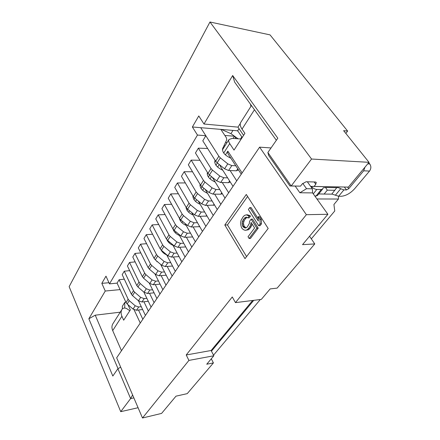 <?xml version="1.0" encoding="UTF-8"?>
<svg xmlns="http://www.w3.org/2000/svg" width="440" height="440" viewBox="0 0 440 440"><rect width="100%" height="100%" fill="white"/><g stroke="black" fill="none" stroke-linecap="round" stroke-linejoin="round"><path stroke-width="0.66" d="M209.968 22L311.548 159.032L369.012 162.327L343.618 130.675L347.633 131.076L270.05 34.887L209.968 22L69.146 286.649L120.731 411.675L138.083 407.721M253.737 300.339L211.464 351.17M316.943 198.968L338.465 199.029L333.922 204.485L334.757 210.986L311.322 238.854M260.321 299.514L213.532 355.157M125.868 302.159L124.779 302.423L124.762 308.05M108.961 282.722L101.822 283.349L105.985 276.161L109.478 283.872L197.466 135.053L192.374 126.984L198.77 115.946L203.99 124.02L232.667 75.515L234.636 82.109L276.353 140.283M289.922 185.983L300.531 186.142L291.214 185.955L267.878 152.504L268.675 155.469L289.922 185.983L291.214 185.955L311.548 159.032M232.667 75.515L277.811 138.182L267.878 152.504M101.822 283.349L105.248 291.033L120.082 289.608M118.025 368.654L95.243 315.183L88.847 318.769L105.248 291.033M88.847 318.769L112.822 376.041L117.898 368.726L130.614 398.585L132.605 394.961M120.731 411.675L130.614 398.585L133.859 397.887M310.657 186.395L348.392 187.099L369.012 162.327M300.531 186.142L302.231 183.926L306.103 181.753L315.414 182.001L316.261 182.358L315.793 184.239L314.083 186.412L310.651 186.389M348.392 187.099L314.083 186.412M347.633 131.076L345.818 133.419M338.553 196.257L338.465 199.029M239.025 128.673L237.672 130.796L242.22 137.478M192.374 126.984L237.672 130.796M203.99 124.02L237.974 127.133L243.595 135.355M240.29 123.492L237.974 127.133M311.201 186.406C313.005 188.271 314.87 189.294 316.789 189.459L321.261 189.53L322.663 189.019L317.416 195.575L314.886 196.097M318.736 193.924L324.137 194.062L327.289 190.163L325.562 187.484L336.749 187.698C337.755 187.396 339.086 187.743 340.725 188.738L343.915 189.893L346.517 189.931L348.761 188.672L363.671 170.808L364.997 167.151M331.843 194.024L338.635 196.257L341.231 196.273C345.873 195.861 350.334 193.364 354.607 188.777L369.523 171.072C371.195 168.674 371.278 166.304 369.765 163.972L368.726 162.673M250.421 104.121L250.949 106.337M295.18 186.087L299.86 192.759L306.543 188.705L302.736 183.365M307.346 181.786L312.384 188.799L312.598 192.902L299.86 192.759M312.598 192.902L327.899 214.286L302.539 244.651L314.776 243.931L309.551 236.258M271.04 147.939L259.606 147.153L306.372 214.681L327.899 214.286M251.444 105.55L240.719 122.447C239.734 124.097 240.174 126.319 242.028 129.113L244.915 133.32L234.025 150.101L229.719 143.594C228.635 141.895 228.399 140.52 229.02 139.48L232.298 138.353L241.203 139.04M259.606 147.153L116.666 357.814L142.489 418L161.59 413.408L175.995 396.16L187.242 393.635L213.417 362.912L206.734 364.216L213.846 355.768L188.914 360.41L186.225 354.97L232.276 296.967L235.483 302.632L261.332 299.387L270.155 288.915L277.129 288.123L314.776 243.931M188.914 360.41L142.489 418M306.372 214.681L235.483 302.632M246.301 194.458L268.18 228.47L245.003 258.643L224.807 225.005L246.301 194.458M252.648 300.476L211.118 350.504L213.846 355.768M312.384 188.799L306.543 188.705M211.294 358.793L213.417 362.912M129.833 310.712L126.539 308.534C124.685 307.752 123.255 307.918 122.254 309.034L122.045 309.337C120.835 311.327 120.791 313.638 121.913 316.267L123.684 320.194L130.361 309.903L127.936 304.651M169.026 242.776L169.527 241.995M162.85 252.401L163.224 251.818M156.844 261.756L157.091 261.371M122.045 309.337L112.926 323.702C111.705 325.705 111.634 328.009 112.706 330.611L121.479 350.719M225.412 154.907L227.832 151.135C227.42 152.02 227.651 153.191 228.531 154.649L241.263 174.18M217.602 167.085L219.257 164.5M210.023 178.888L211.486 176.605M202.681 190.333L203.957 188.342M195.547 201.443L196.653 199.722M188.628 212.229L189.569 210.76M181.907 222.706L182.694 221.474M175.373 232.881L176.017 231.886M205.106 189.277L217.267 209.55M212.316 177.281L225.016 198.127M219.83 164.962L220.589 166.766L233.013 186.346M124.779 302.423L122.364 306.235L122.347 308.913M95.243 315.183L120.241 312.18M120.676 367.169L117.898 368.726M322.663 189.019L323.169 187.841L325.562 187.484M336.749 187.698L331.755 194.139L324.137 194.062M327.289 190.163L334.911 190.278M211.118 350.504L186.225 354.97M247.594 196.471L227.464 224.928L224.807 225.005M227.464 224.928L246.576 256.603M258.72 225.726L260.073 225.681L261.476 223.823L260.123 223.861L259.952 219.527L258.165 216.733L258.329 221.056L249.744 207.597L248.397 209.473L258.72 225.726L260.123 223.861M258.165 216.733L259.518 216.706L261.311 219.5L261.476 223.823M258.242 218.768L251.091 207.587L249.744 207.597M246.868 217.338L244.36 220.066L243.452 223.201L244.063 226.149L246.054 227.838M249.189 216.051L247.841 217.899L249.189 217.872L250.536 216.024L249.189 216.051L246.345 214.863L244.596 215.38L243.276 216.568L241.076 220.253L240.614 222.783L240.801 225.044L241.417 227.348L242.259 228.718L243.755 229.834L245.273 230.313L247.027 229.845L248.358 228.679L249.706 228.63L248.369 229.796L245.273 230.313M246.345 214.863L247.693 214.836L250.536 216.024M249.706 228.63L251.053 226.815L249.706 226.859L250.619 224.983L251.097 222.415L254.606 227.981L248.028 236.764L249.106 238.507L250.454 238.447L258.214 228.151L252.494 219.115L251.141 219.148L256.861 228.195L249.106 238.507M252.131 224.054L251.053 226.815M261.311 219.5L259.952 219.527M251.141 219.148L249.563 221.298L249.31 223.559L247.28 226.952L246.174 227.816L245.08 228.03L243.144 226.875L244.486 226.831M258.214 228.151L256.861 228.195M251.966 224.945L250.619 224.983M249.706 226.859L248.358 228.679M248.369 229.796L247.027 229.845M249.222 215.276L247.874 215.298M246.785 217.36L245.438 217.388L246.532 217.146L247.841 217.899M245.685 218.24L244.338 218.268L245.438 217.388M244.36 220.066L243.018 220.094L244.338 218.268M243.689 221.617L242.347 221.65L243.018 220.094M243.452 223.201L242.11 223.24L242.347 221.65M243.65 224.823L242.308 224.862L242.11 223.24M244.063 226.149L242.721 226.193L242.308 224.862M242.721 226.193L243.144 226.875M245.344 227.557L244.002 227.601M200.734 127.71L218.84 156.239L220.33 157.856L217.168 162.816L215.688 161.205L202.95 141.081M142.621 309.529L136.505 310.266L133.062 309.084L127.155 303.974L126.033 302.517L117.09 283.118L109.478 283.872M124.306 279.158L119.114 279.757L128.139 299.195L129.272 300.658L127.155 303.974M148.274 301.279L141.961 301.989L138.479 300.773L132.489 295.614L131.346 294.145L122.26 274.813M129.651 270.633L124.262 271.211L133.507 290.736L134.662 292.204L132.489 295.614M154.088 292.815L147.56 293.486L144.04 292.248L137.962 287.029L136.796 285.549L127.496 266.134M135.146 261.888L129.547 262.433L139.018 282.046L140.195 283.531L137.962 287.029M160.061 284.125L153.312 284.757L149.754 283.486L143.583 278.212L142.395 276.721L132.869 257.224M140.795 252.912L134.97 253.424L144.678 273.125L145.877 274.621L143.583 278.212M166.21 275.198L159.22 275.792L155.623 274.483L149.358 269.154L148.154 267.658L138.386 248.078M146.608 243.7L140.542 244.173L150.496 263.956L151.712 265.463L149.358 269.154M172.535 266.035L165.291 266.574L161.656 265.238L155.293 259.848L154.061 258.335L144.051 238.684M152.587 234.245L146.267 234.669L156.475 254.535L157.713 256.053L155.293 259.848M179.042 256.619L171.534 257.098L167.86 255.728L161.398 250.278L160.144 248.754L149.875 229.031M158.746 224.532L152.147 224.901L162.619 244.849L163.884 246.373L161.398 250.278M185.746 246.928L177.958 247.352L174.24 245.944L167.673 240.438L166.392 238.904L155.859 219.109M165.088 214.555L158.191 214.863L168.944 234.883L170.231 236.418L167.673 240.438M192.643 236.946L184.564 237.325L180.802 235.879L174.13 230.307L172.827 228.762L162.014 208.906M171.628 204.298L164.412 204.534L175.45 224.626L176.764 226.177L174.13 230.307M199.744 226.655L191.362 227.007L187.561 225.517L180.774 219.885L179.443 218.328L168.344 198.413M178.371 193.76L170.808 193.908L182.149 214.066L183.491 215.628L180.774 219.885M207.048 216.035L198.363 216.376L194.519 214.847L187.622 209.149L186.263 207.581L174.862 187.611M185.334 182.919L177.392 182.974L189.046 203.192L190.416 204.765L187.622 209.149M214.561 205.068L205.579 205.425L201.685 203.852L194.673 198.094L193.287 196.515L181.572 176.495M192.522 171.771L184.173 171.715L196.157 191.989L197.555 193.573L194.673 198.094M222.294 193.721L220.787 194.205L213.015 194.139L209.077 192.522L201.944 186.692L200.524 185.103L188.485 165.044M199.953 160.298L191.158 160.116L203.484 180.444L204.913 182.034L201.944 186.692M230.225 181.957L228.498 182.677L220.682 182.501L216.695 180.84L209.435 174.939L207.988 173.338L195.608 153.241M207.642 148.489L198.358 148.159L211.041 168.531L212.498 170.137L209.435 174.939M237.985 131.252L237.281 130.763M220.792 129.327L226.369 137.748L226.793 139.744L222.596 148.627C222.123 152.235 224.868 155.419 230.83 158.18M238.123 170.181L238.392 169.774L236.456 170.791L228.591 170.495L224.56 168.784L227.772 163.851L231.825 165.589L235.774 165.759M227.772 163.851L220.33 157.856M224.56 168.784L217.168 162.816M238.101 138.798L230.929 133.661L221.26 129.366M202.78 140.811L205.777 135.834M195.448 152.988L198.358 148.159M188.337 164.797L191.158 160.116M181.434 176.259L184.173 171.715M174.735 187.385L177.392 182.974M168.229 198.198L170.808 193.908M161.904 208.698L164.412 204.534M155.755 218.911L158.191 214.863M149.776 228.839L152.147 224.901M143.957 238.502L146.267 234.669M138.298 247.902L140.542 244.173M132.787 257.054L134.97 253.424M127.419 265.969L129.547 262.433M122.188 274.654L124.262 271.211M117.09 283.118L119.114 279.757M205.854 135.707L197.466 135.053M236.11 138.644L234.487 136.224L224.851 135.454M225.522 142.434L227.079 142.544M234.487 136.224L233.09 138.413M215.122 160.309L214.891 160.793C214.352 164.384 216.986 167.53 222.794 170.242M216.695 180.84L219.813 176.061L223.817 177.744L227.623 177.854M219.813 176.061L212.498 170.137M224.906 145.97L224.054 145.547M223.85 147.631L223.091 147.582M207.471 172.496L207.422 172.596C206.822 176.16 209.352 179.278 215.012 181.946M209.077 192.522L212.097 187.891L216.051 189.53L219.731 189.58M212.097 187.891L204.913 182.034M200.057 184.327C199.722 187.847 202.191 190.839 207.471 193.298M201.685 203.852L204.617 199.364L208.527 200.954L212.086 200.954M204.617 199.364L197.555 193.573M192.907 195.866C192.918 199.298 195.338 202.114 200.162 204.314M194.519 214.847L197.357 210.49L201.223 212.036L204.672 211.992M197.357 210.49L190.416 204.765M186.016 207.147C186.34 210.43 188.689 213.054 193.066 215.017M187.561 225.517L190.316 221.287L194.139 222.789L197.478 222.706M190.316 221.287L183.491 215.628M179.382 218.213C179.999 221.293 182.27 223.691 186.181 225.412M180.802 235.879L183.48 231.77L187.259 233.233L190.498 233.112M183.48 231.77L176.764 226.177M253.094 300.421L253.407 300.735M249.497 304.271L250.025 304.805L249.623 304.117M173.03 229.103C173.91 231.902 176.066 234.042 179.498 235.51M174.24 245.944L176.841 241.951L180.576 243.375L183.716 243.221M176.841 241.951L170.231 236.418M245.262 309.381L245.779 309.909M241.978 313.335L242.49 313.863L242.105 313.181M166.941 239.712C168.003 242.204 170.022 244.079 173.003 245.333M167.86 255.728L170.39 251.845L174.081 253.231L177.133 253.049M170.39 251.845L163.884 246.373M237.853 318.296L238.365 318.824M234.663 322.141L235.169 322.668L234.79 321.986M161.09 250.003C162.239 252.181 164.104 253.809 166.694 254.887M161.656 265.238L164.114 261.464L167.767 262.818L170.737 262.609M164.114 261.464L157.713 256.053M230.659 326.97L231.16 327.486M227.552 330.709L228.047 331.227L227.684 330.55M155.43 259.963L160.276 264.066M155.623 274.483L158.015 270.815L161.629 272.135L164.516 271.904M158.015 270.815L151.712 265.463M223.657 335.401L224.147 335.918M220.638 339.036L221.122 339.554L220.77 338.882M150.029 269.726L153.632 272.789M149.754 283.486L152.081 279.917L155.656 281.199L158.466 280.946M152.081 279.917L145.877 274.621M216.849 343.607L217.327 344.118M213.906 347.144L214.385 347.655L214.038 346.99M145.057 279.471L146.889 281.034M144.04 292.248L146.305 288.772L149.842 290.02L152.581 289.751M146.305 288.772L140.195 283.531M138.479 300.773L140.685 297.391L144.183 298.611L146.85 298.326M140.685 297.391L134.662 292.204M133.062 309.084L135.212 305.789L138.672 306.983L141.268 306.675M135.212 305.789L129.272 300.658M314.144 181.968L315.793 184.239M138.496 310.03L142.83 319.253M140.261 323.037L134.09 309.777M121.913 316.267L112.706 330.611M229.719 143.594L223.702 153.027M217.36 162.965L215.924 165.209M209.622 175.093L208.389 177.023M202.125 186.84L201.075 188.485M194.854 198.237L193.98 199.606M187.798 209.297L187.094 210.408M180.95 220.028L180.4 220.891M174.301 230.45L173.899 231.083M167.838 240.576L167.58 240.988M254.458 109.747L242.028 129.113M227.832 151.135L242.099 172.959M179.806 247.253L185.075 256.988M143.935 301.763L148.385 311.064M149.523 293.282L154.094 302.654M155.26 284.576L159.951 294.014M161.145 275.627L165.974 285.137M167.195 266.431L172.166 276.018M173.415 256.977L178.53 266.64M186.379 237.248L191.813 247.06M193.144 226.952L198.748 236.841M200.107 216.343L205.893 226.314M207.273 205.42L213.252 215.468M214.66 194.156L220.836 204.292M222.266 182.54L228.657 192.759M230.109 170.555L236.731 180.862M344.355 187.066L346.517 189.931M367.736 163.862L369.765 163.972M369.523 171.072L363.671 170.808M343.915 189.893L338.635 196.257M335.467 195.129L340.725 188.738M316.014 196.103L321.261 189.53M316.789 189.459L313.291 193.87M348.761 188.672L347.567 187.094M215.688 161.205L218.84 156.239M240.493 138.985L241.835 136.912M232.997 130.388L230.929 133.661M236.456 170.791L237.771 168.823M231.825 165.589L228.591 170.495M207.988 173.338L211.041 168.531M223.817 177.744L220.682 182.501M228.498 182.677L229.62 181M200.524 185.103L203.484 180.444M216.051 189.53L213.015 194.139M220.787 194.205L221.722 192.803M193.287 196.515L196.157 191.989M208.527 200.954L205.579 205.425M213.301 205.387L214.066 204.243M186.263 207.581L189.046 203.192M201.223 212.036L198.363 216.376M206.036 216.238L206.641 215.341M179.443 218.328L182.149 214.066M194.139 222.789L191.362 227.007M198.985 226.771L199.43 226.111M172.827 228.762L175.45 224.626M187.259 233.233L184.564 237.325M192.137 237.006L192.434 236.566M166.392 238.904L168.944 234.883M180.576 243.375L177.958 247.352M160.144 248.754L162.619 244.849M174.081 253.231L171.534 257.098M154.061 258.335L156.475 254.535M167.767 262.818L165.291 266.574M148.154 267.658L150.496 263.956M161.629 272.135L159.22 275.792M142.395 276.721L144.678 273.125M155.656 281.199L153.312 284.757M136.796 285.549L139.018 282.046M149.842 290.02L147.56 293.486M131.346 294.145L133.507 290.736M144.183 298.611L141.961 301.989M126.033 302.517L128.139 299.195M138.672 306.983L136.505 310.266M181.819 261.795L172.59 244.563M229.02 139.48L222.382 149.958M215.468 160.859L214.66 162.135M207.774 172.992L207.169 173.948M200.316 184.756L199.909 185.405M193.083 196.169L192.858 196.531M145.42 315.436L138.474 300.768M151.08 307.093L143.825 292.061M156.899 298.518L149.303 283.102M162.871 289.713L154.919 273.884M169.01 280.665L160.666 264.396M175.323 271.365L166.556 254.628M178.767 234.179L188.496 251.95M185.097 223.476L195.371 241.819M191.576 212.421L202.455 231.38M198.215 200.998L209.748 220.632"/></g></svg>
